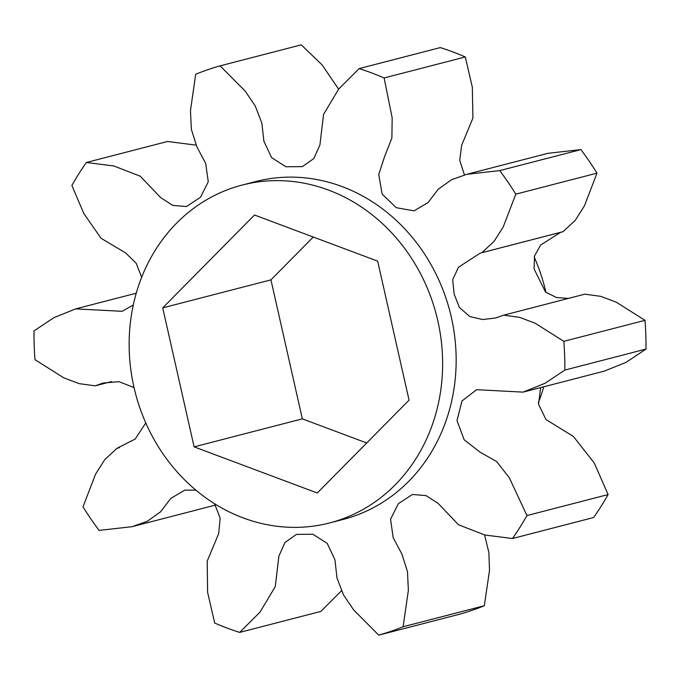 <?xml version="1.0" encoding="UTF-8"?>
<svg xmlns="http://www.w3.org/2000/svg" width="680" height="680" viewBox="0 0 680 680"><rect width="100%" height="100%" fill="white"/><g stroke="black" fill="none" stroke-linecap="round" stroke-linejoin="round"><path stroke-width="1.02" d="M534.233 257.074A174.505 155.49 75.5 0 1 545.955 292.409M135.065 297.508A174.505 155.49 75.5 0 1 242.174 185.062A174.505 155.49 75.5 0 1 396.346 238.034A174.505 155.49 75.5 0 1 436.704 410.499A174.505 155.49 75.5 0 1 329.596 522.946A174.505 155.49 75.5 0 1 175.423 469.973A174.505 155.49 75.5 0 1 135.065 297.508M242.174 185.062L255.697 181.56A174.505 155.49 75.5 0 1 409.878 234.532A174.505 155.49 75.5 0 1 450.237 406.997A174.505 155.49 75.5 0 1 343.128 519.443L329.596 522.946M366.716 442.969L302.337 418.854L270.946 279.863L313.284 237.031M543.762 386.784A174.505 155.49 75.5 0 1 538.331 402.747M317.271 492.991L194.106 446.862L162.715 307.87L254.499 215.016L377.663 261.146L409.054 400.137L317.271 492.991M162.715 307.87L270.946 279.863M194.106 446.862L302.337 418.854M484.296 605.744A295.502 263.296 75.5 0 1 459.91 614.142L378.734 635.145A295.502 263.296 -104.5 0 0 403.121 626.748L484.296 605.744L489.506 570.512L488.869 552.457L484.56 534.939M512.473 538.517A295.502 263.296 -104.5 0 0 526.932 515.567L608.107 494.564A295.502 263.296 75.5 0 1 593.64 517.514L512.473 538.517L484.925 535.033L458.515 524.773L438.175 503.412L426.028 495.584L412.394 494.479L398.352 503.71L390.558 519.24L393.159 537.634L401.897 554.056L407.473 571.65L408.374 590.308L403.121 626.748M564.825 370.082A295.502 263.296 -104.5 0 0 563.831 341.334L645.005 320.331A295.502 263.296 75.5 0 1 646 349.07L564.825 370.082L545.012 383.299L523.149 392.122L476.654 389.691L461.975 400.979L457.011 420.639L464.16 439.781L479.842 452.004L496.706 461.627L509.337 477.802L526.932 515.567M515.806 194.157A295.502 263.296 -104.5 0 0 499.732 170.603L580.907 149.6A295.502 263.296 75.5 0 1 596.981 173.154L515.806 194.157L503.217 226.967L493.986 241.459L481.839 252.713L480.208 253.113L458.447 267.265L452.702 279.752L454.121 293.998L459.408 307.504L469.837 316.574L482.715 319.532L495.61 317.976L503.667 315.163L519.698 317.373L535.194 323.255L563.831 341.334M384.132 77.962A295.502 263.296 -104.5 0 0 359.125 68.595L440.291 47.592A295.502 263.296 75.5 0 1 465.298 56.959L384.132 77.962L392.173 117.844L391.875 138.04L384.829 155.898L378.734 174.48L382.177 194.157L396.287 207.689L414.01 210.859L428 202.623L438.243 189.202L451.477 179.749L466.794 174.309L499.732 170.603M338.631 89.122L322.056 64.864L301.265 44.855L220.09 65.858L245.174 91.069L255.306 106.088L261.834 123.02L263.891 141.202L271.609 157.641L285.94 166.761L302.387 166.617L313.846 158.542L319.931 144.891L323.561 114.393L338.716 89.003L359.125 68.595M220.09 65.858A295.502 263.296 -104.5 0 0 195.704 74.256L190.459 110.695L191.352 129.353L196.936 146.948L205.674 163.37L208.275 181.764L200.472 197.293L186.43 206.524L172.796 205.419L160.65 197.591L140.309 176.239L113.9 165.98L86.36 162.486A295.502 263.296 -104.5 0 0 71.893 185.436L83.844 213.562L101.065 238.28L125.562 252.9L136.144 263.177L141.669 277.253M134.045 387.591L118.957 381.659L103.224 383.027L95.157 385.841L79.135 383.63L63.631 377.749L34.995 359.669A295.502 263.296 -104.5 0 1 34 330.93L53.813 317.713L75.675 308.881L122.179 311.312L133.28 305.005M195.84 490.118L184.816 490.144L170.825 498.381L160.582 511.802L147.347 521.262L132.039 526.694L99.093 530.4A295.502 263.296 -104.5 0 1 83.019 506.846L95.608 474.045L104.839 459.544L116.985 448.29L135.15 439.085L145.767 422.926M378.734 635.145L353.651 609.935L343.519 594.915L336.991 577.983L334.934 559.802L327.216 543.362L312.885 534.242L296.446 534.395L284.979 542.462L278.894 556.112L275.264 586.611L260.108 612L239.708 632.409A295.502 263.296 -104.5 0 1 214.702 623.042L207.612 592.34L207.196 561.127L218.688 533.579L220.167 518.219L214.591 503.752M132.039 526.694L215.543 505.062M195.441 145.061L167.526 141.482L86.36 162.486M580.907 149.6L547.961 153.306L466.794 174.309M464.457 174.939L459.706 160.352L461.652 145.273L472.914 118.073L472.328 87.252L465.298 56.959M645.005 320.331L616.369 302.251L600.865 296.37L584.842 294.159L503.667 315.163M568.42 298.409L556.529 297.543L545.53 292.06L534.063 268.889L534.548 255.926L540.6 245.064L560.567 232.348M481.839 252.713L563.014 231.71L575.161 220.456L584.392 205.955L596.981 173.154M608.107 494.564L594.26 463.012L573.41 436.475L545.972 419.543L538.543 404.277L540.634 387.6M523.149 392.122L604.325 371.118L626.187 362.287L646 349.07M239.708 632.409L320.875 611.405L341.368 590.877M136.238 293.216L75.675 308.881M111.58 381.591L95.157 385.841M119.433 447.652L116.985 448.29M561.383 232.109L482.638 252.484"/></g></svg>

